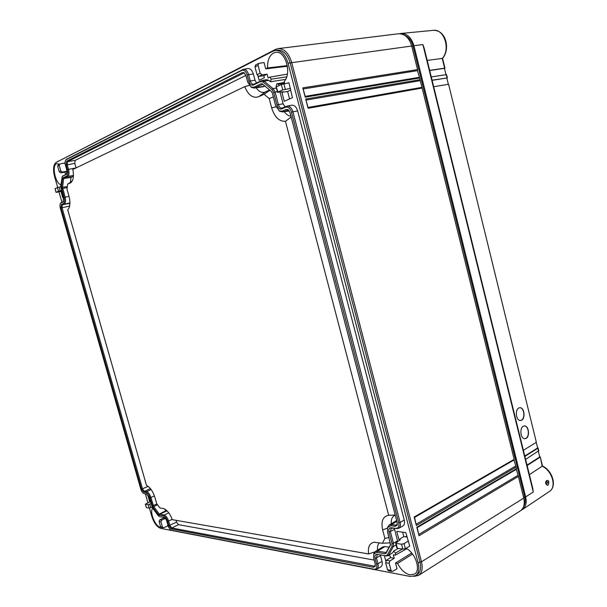 <?xml version="1.0" encoding="UTF-8"?>
<svg xmlns="http://www.w3.org/2000/svg" width="607" height="607" viewBox="0 0 607 607"><rect width="100%" height="100%" fill="white"/><g stroke="black" fill="none" stroke-linecap="round" stroke-linejoin="round"><path stroke-width="0.91" d="M144.208 493.635C142.797 493.195 141.659 491.67 140.786 489.06L60.351 208.254C59.744 205.849 59.85 204.134 60.677 203.125L63.151 201.926L63.416 197.738L60.685 186.524L62.24 176.478L66.474 174.361L66.793 169.96L65.495 165.392C64.85 162.797 64.995 160.954 65.913 159.853L241.768 70.45C244.128 69.691 245.941 71.216 247.208 75.025L248.87 81.308C249.887 84.365 251.366 85.617 253.301 85.041L260.593 81.558L262.952 81.991L271.921 89.472L273.651 92.469L276.944 104.996C277.976 108.137 279.531 109.442 281.595 108.926L285.571 107.234C288.173 106.566 290.131 108.213 291.451 112.174L398.708 522.847C399.406 526.512 398.435 528.363 395.81 528.386L391.318 527.764C389.231 527.794 388.472 529.258 389.034 532.164L392.046 543.644L391.91 546.581L387.41 554.897L385.68 555.792L377.106 554.32C375.225 554.381 374.557 555.769 375.103 558.486L376.613 564.184C377.281 567.492 376.492 569.191 374.238 569.275L171.629 530.306C170.119 529.767 168.913 528.158 168.018 525.48L166.811 521.231C166.083 519.068 165.127 517.786 163.92 517.376L159.542 516.618L158.108 515.502L152.585 508.097L149.147 497.657L146.363 493.931L144.208 493.635L146.644 494.015M167.593 521.367C166.568 518.31 165.203 516.496 163.511 515.92L159.133 515.168L158.359 514.569L152.827 507.164L149.899 497.763C148.89 494.758 147.569 493.005 145.946 492.497L143.798 492.209L141.514 489.159L60.996 207.989L61.428 204.422L63.325 203.618C64.592 202.738 64.843 200.682 64.076 197.457L61.451 187.396L62.491 178.67L62.885 177.881L66.687 176.076C67.992 175.097 68.25 172.942 67.468 169.634L66.171 165.058L66.626 161.234L242.337 72.597L243.999 72.673L245.956 75.647L247.618 81.915L251.048 87.051L253.87 87.203L261.169 83.736L262.178 83.796L271.39 91.46L272.323 93.068L275.601 105.58L279.235 110.929L282.172 111.134L286.147 109.45L287.923 109.586L290.063 112.75L397.183 522.642L397.137 525.245L395.218 526.337L390.825 525.738L387.638 527.521L387.554 531.952L390.536 544.881L386.006 553.311L384.982 553.781L376.772 552.378L373.753 553.971L373.692 558.228L375.194 563.926L375.172 566.377L373.404 567.287L171.212 528.849L168.807 525.624L167.593 521.367L172.213 519.387M374.155 569.267L376.826 569.131C378.199 568.205 378.571 566.414 377.949 563.766L381.993 561.399C382.615 564.07 382.235 565.883 380.839 566.832L376.826 569.131M377.106 554.32L378.161 554.495L377.175 554.684L376.439 558.068L377.949 563.766L376.613 564.184M385.506 555.769L387.987 555.731L392.82 552.613L387.987 555.731M391.91 546.581L393.26 546.619L388.753 554.927L387.41 554.897M396.121 545.003L393.26 546.619L393.419 543.219L397.524 540.852L397.653 541.444M395.756 528.378L391.242 528.158L390.407 531.74L393.419 543.219L392.046 543.644M396.803 528.583L398.723 528.272C400.301 527.24 400.764 525.29 400.104 522.415L404.254 520.085C404.915 522.991 404.444 524.964 402.843 526.011L398.723 528.272M291.451 112.174L292.923 111.794L400.104 522.415L398.708 522.847M287.005 106.104L291.648 105.186C294.38 105.003 296.375 106.915 297.658 110.937L292.923 111.794C291.656 107.818 289.683 105.921 287.005 106.104L281.997 108.114C280.366 108.221 279.167 107.06 278.393 104.624L283.112 103.812L285.07 106.847M273.651 92.469L275.108 92.097L278.393 104.624L276.944 104.996M277.353 91.733L275.108 92.097L273.097 88.63L276.39 88.053M262.952 81.991L264.121 81.163L273.097 88.63L271.921 89.472M261.981 80.473L266.632 79.669L268.825 80.374L264.121 81.163L261.981 80.473L253.627 84.305C252.133 84.373 251.017 83.258 250.296 80.951L255.001 80.238L256.579 82.962M247.208 75.025L248.635 74.669L250.296 80.951L248.87 81.308M243.392 69.304L248.028 68.568C250.418 68.477 252.193 70.275 253.354 73.978L248.635 74.669C247.489 71.004 245.736 69.221 243.392 69.304L66.436 159.315M62.445 176.334L66.808 173.875M60.996 202.913L63.477 201.441M61.656 202.214L61.186 202.579M380.331 554.874L381.993 561.399M392.82 552.613L393.662 551.065L398.291 548.394M149.436 508.097L151.818 516.42C154.034 523.052 156.985 527.035 160.673 528.371L410.362 576.483L415.469 575.702C418.663 573.387 419.558 569.184 418.155 563.091L288.044 63.189C285.373 54.584 281.17 50.328 275.434 50.427L273.029 51.178L56.17 162.403C53.378 164.656 52.847 169.368 54.577 176.554L57.703 187.472M58.97 191.911L61.891 202.116M145.361 493.832L147.903 502.717M393.662 551.065L395.498 553.121L395.4 555.132L393.328 554.775L394.247 558.265L390.536 557.621L386.378 560.291L385.642 562.666L387.501 569.73L391.022 570.398L389.155 563.311L385.642 562.666M388.359 555.519L390.058 555.807L390.536 557.621M385.786 561.012L384.352 555.572M391.022 570.398L391.887 571.437L392.668 571.324L397.016 568.827L395.506 563.076L397.585 563.448C400.848 569.738 404.96 573.532 409.93 574.837L414.558 574.085C421.266 570.428 415.416 552.727 406.037 548.311L406.015 548.25M402.828 549.13L405.324 548.637L409.733 546.163L405.84 532.627L396.75 531.337L398.905 539.577L400.279 539.782L395.62 543.098L396.136 543.379L397.41 548.25L402.828 549.13L401.546 544.221L396.136 543.379M394.345 528.242L397.524 540.852M297.658 110.937L404.254 520.085M280.062 92.143L283.112 103.812M278.879 85.64L278.484 84.138L276.807 83.827L276.109 86.406L277.9 92.074L282.756 89.882L281.352 84.51L276.504 86.74L276.109 87.006L277.505 92.332L283.128 91.74L281.891 92.294L284.243 101.278L292.445 97.712L288.947 82.818L281.352 84.51M284.691 83.591L284.144 81.52C292.073 73.599 285.457 50.487 275.768 52.331L273.507 53.006C269.318 55.616 267.338 60.601 267.573 67.954L265.737 68.864L264.068 62.506L258.612 63.462L258.074 65.351L254.97 66.914L257.027 74.707L260.137 73.181L258.074 65.351M264.341 77.757L263.81 75.761L264.356 77.749L259.106 80.276L258.005 76.11M257.027 74.707L258.885 76.33L263.833 75.761L267.126 74.16L268.135 78.007L269.978 77.119L271.177 79.176L270.494 81.755L285.616 79.396M268.825 80.374L270.494 81.755M253.354 73.978L255.001 80.238M65.556 174.475L64.888 172.13L66.573 171.318L62.369 172.047L60.821 170.984L59.251 165.453L57.673 166.25L59.243 171.758L60.821 170.984M67.096 172.669L66.573 171.318M65.116 163.329L64.334 163.458L65.101 163.071M64.334 163.458L64.221 163.071L59.721 164.065L59.251 165.453M59.516 164.171L56.527 163.655C51.587 165.612 55.366 183.693 60.897 184.725M56.163 192.282L58.462 191.243L57.415 187.586L55.116 188.64L56.041 192.366L61.004 191.493L62.756 197.654L63.325 197.404M150.301 501.693L149.754 501.943L148.1 496.154L148.586 496.223M149.754 501.943L145.339 504.167L146.484 507.664L149.125 508.089L148.138 504.66L145.505 504.25M160.961 527.255L160.347 527.202C155.24 526.656 149.185 511.564 152.744 508.302M162.41 526.997L160.946 521.853L159.11 521.519L160.574 526.648L163.807 527.711L168.109 525.776M165.294 518.325L163.458 518.006L163.245 517.255M394.247 558.265L389.937 560.929L389.155 563.311M61.368 190.56L58.462 191.243M61.603 191.38L61.004 191.493M57.415 187.586L60.662 186.736M287.399 66.11L287.02 66.292L287.688 68.864M284.395 82.453L276.807 83.827M271.177 79.176L286.701 76.861M287.384 74.115L269.978 77.119M267.573 67.954L287.316 65.609M278.484 84.138L284.554 83.083M523.651 506.466C525.23 503.901 525.571 500.684 524.668 496.814L413.026 46.117C411.516 40.608 408.746 37.012 404.702 35.32M289.577 98.964L287.619 91.49L290.495 90.208M407.001 537.074L403.814 536.611L402.653 532.18M390.521 557.628L390.035 555.807M254.97 66.914L255.653 64.964M265.737 68.864L287.02 66.292M267.126 74.16L262.034 74.798L260.137 73.181M287.619 91.49L281.891 92.294M277.9 92.074L277.505 92.347M290.427 88.463L282.756 89.882M64.888 172.13L60.761 172.828L59.243 171.758M57.673 166.25L58.272 164.8M403.814 536.611L398.905 539.577M408.39 541.004L404.027 543.667L401.546 544.221M397.41 548.25L396.887 547.916M397.585 563.448L412.532 554.062M406.758 548.72L395.4 555.132M395.498 553.121L402.395 549.054M395.506 563.076L411.683 553.007M388.586 570.808L387.501 569.73M150.893 503.749L148.138 504.66M152.031 507.209L149.125 508.089M159.11 521.519L159.793 519.827L163.458 518.006M161.485 527.453L160.574 526.648M165.339 518.378L161.659 520.161L160.946 521.853M168.002 525.412L167.486 525.662M406.72 536.011L405.317 536.831M413.883 576.4L418.557 575.413L520.245 510.95C523.864 508.363 525.04 504.076 523.75 498.089L518.386 476.427L419.005 535.761L416.797 527.255L516.458 468.672L516.079 467.117L416.356 525.548L414.141 517.027L514.152 459.347L422.131 88.068L308.09 108.281L305.685 99.017L420.059 79.684L419.642 78.007L305.207 97.158L302.794 87.878L417.555 69.608L411.713 46.018C409.164 37.672 404.694 33.597 398.313 33.787L278.052 48.628L275.426 49.448L57.073 161.94M418.557 575.413C422.009 572.909 422.98 568.372 421.47 561.801L291.671 62.384C288.795 53.113 284.251 48.522 278.052 48.628M415.469 575.702L417.275 574.563C420.476 572.242 421.372 568.038 419.968 561.953L290.184 62.893C287.521 54.304 283.317 50.062 277.581 50.161L275.434 50.427M302.794 87.878L305.162 96.346M303.394 88.918L417.487 70.64L419.642 78.007M417.555 69.608L417.487 70.64M516.307 469.325L518.386 476.427M516.458 468.672L516.284 469.241M513.992 460L516.079 467.117M514.152 459.347L513.977 459.924M420.059 79.684L422.131 88.068M517.824 475.44L418.944 534.335M419.005 535.761L417.176 527.65M416.797 527.255L417.199 527.604M419.149 77.355L305.313 96.331L419.194 77.332M306.277 100.034L419.983 80.708M421.645 87.4L308.197 107.431L421.683 87.385M515.518 466.138L416.303 524.137M305.207 97.158L305.344 96.437M305.685 99.017L308.037 107.447M308.09 108.281L308.227 107.553M414.141 517.027L414.52 517.437M416.356 525.548L414.551 517.392M375.354 565.671L374.071 566.111L171.819 527.984L169.823 525.321L168.609 521.064C167.479 517.703 165.984 515.707 164.118 515.07L159.186 513.909L153.654 506.504L150.9 497.467L154.428 495.911M145.946 492.497L146.553 491.678C148.343 492.231 149.785 494.159 150.9 497.467L149.899 497.763M151.151 489.538L146.553 491.678L144.398 491.389L142.508 488.863L62.028 207.723L62.384 204.771L69.911 202.875M64.076 197.457L65.124 197.184C65.966 200.735 65.685 202.996 64.289 203.967L63.325 203.618M69.031 196.357L65.124 197.184L62.544 187.525L63.583 178.807L67.665 176.447L73.447 175.438M67.468 169.634L68.538 169.361C69.395 173.003 69.107 175.37 67.665 176.447L66.687 176.076M245.888 75.405L75.154 160.385L74.775 163.359L76.065 167.919L68.538 169.361L67.233 164.785L67.62 161.621L243.521 73.197L244.598 73.128M253.87 87.203L255.054 87.795L254.113 88.076L251.389 87.271M265.016 86.133L255.054 87.795L262.801 84.282L261.169 83.736M282.172 111.134L283.363 111.718L282.543 111.946L279.501 111.096M289.22 110.823L283.363 111.718L288.537 110.026M397.335 524.531L395.901 525.138L391.507 524.547L396.849 521.345M387.79 527.088L389.322 524.941L391.507 524.547L390.825 525.738M390.665 544.297L386.143 552.514L377.448 551.202L384.997 546.55L389.095 547.218M373.935 553.463L375.293 551.551L377.448 551.202L376.772 552.378M176.068 520.32L176.584 522.149L178.473 524.645L374.178 560.079M164.52 508.932L165.878 510.737L167.486 511.291M69.911 203.254L69.486 206.653M73.432 175.939L71.042 177.434L70.442 182.214M263.946 86.642L254.113 88.076M375.293 551.551L382.782 546.922L384.997 546.55M395.233 515.161C392.266 516.352 390.961 519.213 391.303 523.75M284.273 111.688C286.238 114.45 288.469 115.96 290.973 116.218M256.184 87.803C258.969 91.839 262.027 93.22 265.342 91.953L269.622 89.98M379.458 542.802C377.812 544.38 377.167 546.831 377.531 550.17M388.677 515.313L388.404 515.335C382.774 516.595 380.855 521.459 382.653 529.926L384.899 538.455L382.357 543.265L374.117 542.233C369.542 543.204 367.705 547.112 368.616 553.956L172.312 519.668C169.785 513.264 166.75 509.539 163.207 508.507L159.922 507.983L156.712 503.711L154.952 497.543C152.881 491.192 150.058 487.148 146.492 485.425L67.734 209.802C70.162 207.245 70.541 202.571 68.872 195.765L66.998 189.209L67.62 184.179L70.807 182.692C73.371 180.567 74.046 176.167 72.817 169.482L244.735 86.611C248.255 95.147 252.876 98.524 258.597 96.756L264.083 94.244L269.204 98.562L271.648 107.849C274.561 117.121 279.159 121.597 285.442 121.294L388.677 515.313L395.18 514.971L388.404 515.335M384.899 538.455L389.011 537.521M382.357 543.265L390.415 542.848M368.616 553.956L374.883 551.862M67.62 184.179L72.332 180.901M244.735 86.611L249.211 85.375M264.083 94.244L269.933 90.246M269.204 98.562L273.332 96.938M285.442 121.294L291.201 117.09M399.436 33.719L400.764 33.491C407.054 33.431 411.447 37.513 413.936 45.715L422.882 44.546L424.179 48.135M540.276 456.934L542.506 466.047C552.529 470.524 557.347 486.602 549.388 491.48L522.293 509.645C525.799 507.035 526.922 502.786 525.654 496.905L413.936 45.715M522.293 509.645L521.147 510.282M545.936 483.923C544.608 481.397 548.091 478.513 548.865 482.049C548.553 485.676 547.582 486.298 545.936 483.923L546.072 483.718C546.186 481.381 546.376 480.524 546.641 481.161L547.749 482.299L546.528 484.705L546.08 483.741M529.395 474.682L542.188 466.176L540.26 456.896L539.661 456.707M424.172 48.12L532.771 488.362L533.28 492.027L422.882 44.546M427.207 60.412L442.533 58.386C450.311 49.766 446.502 29.872 433.231 30.35L400.764 33.491M445.986 74.646L444.438 68.348L429.703 70.518M448.353 84.305L446.805 78.007L432.123 80.329M540.093 456.76L539.729 456.972L538.356 451.396M524.888 456.396L537.817 448.285L536.156 442.412M448.573 84.267L536.353 442.298L448.573 84.267L433.702 86.733M537.901 447.799L537.461 447.738M538.629 450.789L525.632 459.431M527.134 465.501L540.018 457.253M433.231 30.35C444.172 28.499 450.849 49.455 442.222 58.515L444.627 68.159L429.665 70.366M432.085 80.192L446.805 78.007M431.281 76.922L446.555 74.623L447.336 77.825M523.386 450.318L536.353 442.298M526.201 438.383C529.934 436.357 528.902 425.977 524.607 425.902L523.211 426.258C519.471 428.208 520.442 438.633 524.736 438.755L526.201 438.383M521.716 420.181C525.533 418.2 524.395 407.661 520.032 407.676L518.719 408.01C514.903 409.907 515.98 420.492 520.343 420.53L521.716 420.181M446.828 78.091L447.222 77.931M537.529 448.019L524.789 456.001M539.729 456.972L527.028 465.091M524.6 438.74L525.783 438.375C529.911 436.395 528.705 425.917 524.349 425.902M520.207 420.514L521.299 420.181C525.503 418.253 524.198 407.616 519.774 407.684M375.103 558.486L380.49 555.716M389.034 532.164L394.527 529.41M391.356 527.771L392.403 527.976M285.571 107.234L286.36 106.293M281.595 108.926L282.392 107.993M260.593 81.558L261.389 80.655M253.301 85.041L254.098 84.153M241.768 70.45L242.565 69.577M66.178 159.664L66.861 158.966M66.239 174.52L66.747 173.997M62.893 202.101L63.424 201.539M389.937 560.929L386.378 560.291M60.154 190.788L59.091 187.085M258.885 76.33L262.034 74.798M285.313 89.176L283.894 83.728M60.761 172.828L62.369 172.047M405.324 548.637L404.027 543.667M150.786 507.74L149.8 504.265M161.659 520.161L159.793 519.827M524.668 496.814L523.598 497.482M413.026 46.117L411.781 46.284M411.713 46.018L288.044 63.189M275.426 49.448L275.252 50.449M523.75 498.089L421.47 561.801L419.968 561.953L418.155 563.091M58.151 161.03L58.067 161.424M373.404 567.287L375.376 565.292M171.212 528.849L171.819 527.984L178.473 524.645M168.807 525.624L176.584 522.149M163.511 515.92L164.118 515.07L168.738 512.816M159.133 515.168L159.732 514.334L166.356 511.109M158.359 514.569L165.878 510.737M152.827 507.164L157.471 504.721M152.236 505.942L156.917 503.985M143.798 492.209L144.398 491.389L150.43 488.589M141.514 489.159L148.207 486.397M60.996 207.989L69.335 206.13M61.428 204.422L62.384 204.771L69.691 203.353M61.595 188.762L67.202 187.555M61.451 187.396L67.316 186.622M62.491 178.67L71.042 177.434M62.885 177.881L63.864 178.246L71.292 176.94M66.171 165.058L74.775 163.359M66.626 161.234L67.62 161.621L75.154 160.385M242.337 72.597L244.454 73.083M286.147 109.45L288.097 109.928M395.218 526.337L395.901 525.138L397.357 524.258M390.491 544.987L390.627 544.593M386.006 553.311L386.378 552.256M384.982 553.781L386.469 552.082M382.653 529.926L387.433 528.098M70.488 182.859L71.307 182.312M258.597 96.756L265.342 91.953M271.648 107.849L276.01 106.847M548.865 482.049L547.749 482.299M549.388 491.48C556.907 487.148 552.256 470.774 542.18 466.191M525.654 496.905L533.28 492.027M537.817 448.285L538.553 451.274M446.206 74.608L446.995 77.833M444.863 68.28L444.438 68.348M374.238 569.275L375.301 569.442M385.68 555.792L386.742 555.966M392.365 527.969L391.318 527.764M395.81 528.386L396.864 528.591M65.913 159.853L66.565 159.178M62.24 176.478L62.885 175.802M60.677 203.125L61.299 202.457M55.002 188.716L56.041 192.351M258.559 63.492L255.524 65.025M59.676 164.095L58.166 164.854M395.635 543.128L396.902 547.992M388.366 570.762L391.864 571.43M145.361 504.189L146.333 507.589M161.303 527.415L163.116 527.764M417.206 527.635L516.428 469.257M414.558 517.414L514.114 459.931M251.048 87.051L251.943 87.628M279.235 110.929L280.13 111.491M387.638 527.521L388.002 526.512M373.753 553.971L374.117 552.954M282.543 111.946L289.281 110.922M389.322 524.941L396.637 520.54M374.739 542.188L374.117 542.233M538.075 447.974L538.796 450.925M442.564 58.348L444.969 68.166"/></g></svg>
